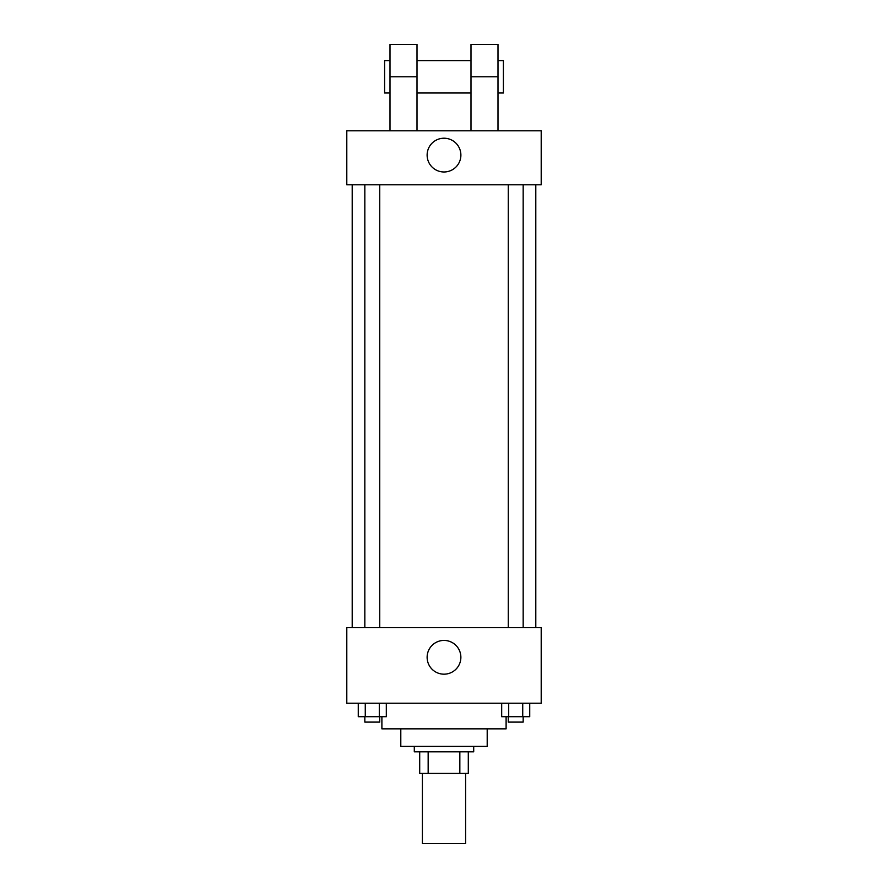 <?xml version="1.0" encoding="UTF-8"?>
<svg xmlns="http://www.w3.org/2000/svg" width="888" height="888" viewBox="0 0 888 888"><rect width="100%" height="100%" fill="white"/><g stroke="black" fill="none" stroke-linecap="round" stroke-linejoin="round"><path stroke-width="1.33" d="M422.399 773.404L422.399 843.6L465.601 843.6L465.601 773.404M459.84 751.803L459.84 773.404L419.702 773.404L419.702 751.803M459.84 773.404L468.298 773.404L468.298 751.803L468.298 773.404M473.704 746.397L473.704 751.803L414.296 751.803L414.296 746.397M428.16 751.803L428.16 773.404M487.201 728.848L487.201 746.397L400.799 746.397L400.799 728.848M506.105 716.705L506.105 728.848L381.896 728.848L381.896 716.705M541.203 703.196L346.797 703.196L346.797 627.605L541.203 627.605L541.203 703.196M460.872 657.298A16.872 16.872 0 0 1 435.564 671.916A16.872 16.872 0 0 1 435.564 642.69A16.872 16.872 0 0 1 460.872 657.298M535.797 184.804L535.797 627.605M508.258 627.605L508.258 184.804M379.742 184.804L379.742 627.605M541.203 184.804L346.797 184.804L346.797 130.802L541.203 130.802L541.203 184.804L346.797 184.804M529.736 703.196L529.736 716.705L501.687 716.705L501.687 703.196M522.732 703.196L522.732 716.705M508.702 703.196L508.702 716.705M523.165 716.705L523.165 722.099L508.258 722.099L508.258 716.705M386.313 703.196L386.313 716.705L358.264 716.705L358.264 703.196M379.298 703.196L379.298 716.705M365.268 703.196L365.268 716.705M379.742 716.705L379.742 722.099L364.835 722.099L364.835 716.705M427.128 155.1A16.872 16.872 0 0 1 452.436 140.482A16.872 16.872 0 0 1 452.436 169.719A16.872 16.872 0 0 1 427.128 155.1M470.995 130.802L470.995 76.801L498.002 76.801L498.002 44.4L470.995 44.4L470.995 76.801M470.995 60.595L417.005 60.595M389.999 130.802L389.999 76.801L417.005 76.801L417.005 130.802M417.005 76.801L417.005 44.4L389.999 44.4L389.999 76.801M498.002 130.802L498.002 76.801M498.002 92.996L503.396 92.996L503.396 60.595L498.002 60.595M389.999 60.595L384.604 60.595L384.604 92.996L389.999 92.996M352.203 184.804L352.203 627.605M523.165 627.605L523.165 184.804M364.835 184.804L364.835 627.605M470.995 92.996L417.005 92.996"/></g></svg>
